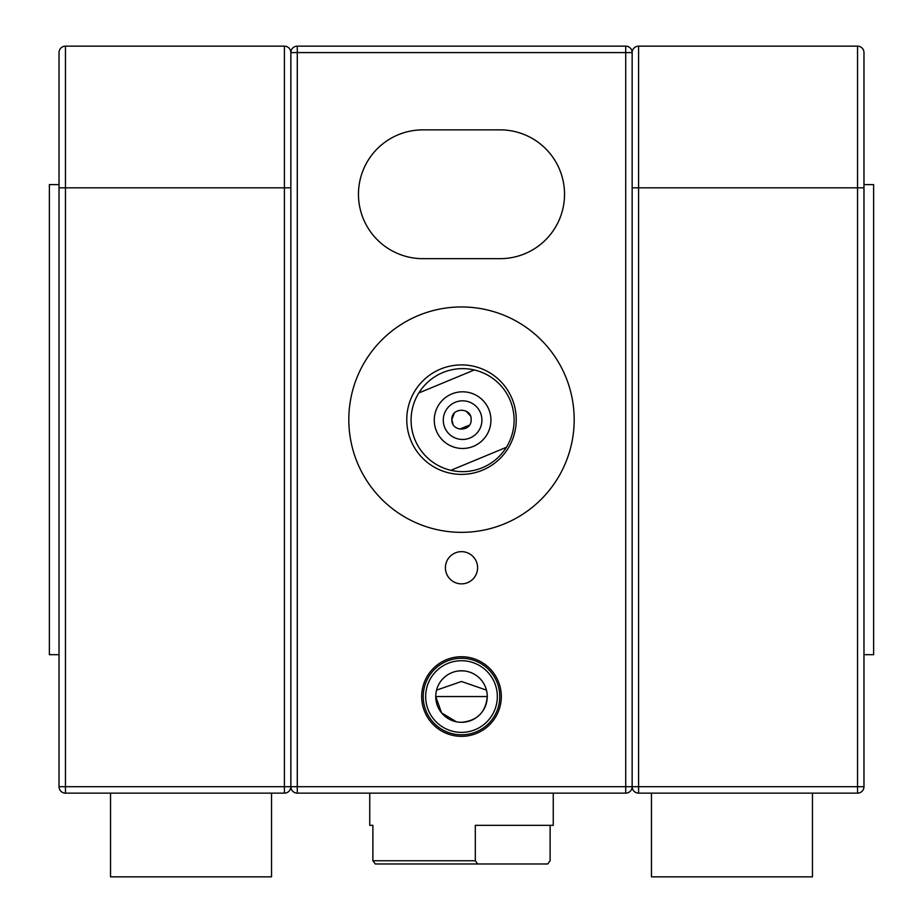<?xml version="1.0" encoding="UTF-8"?>
<svg xmlns="http://www.w3.org/2000/svg" width="923" height="923" viewBox="0 0 923 923"><rect width="100%" height="100%" fill="white"/><g stroke="black" fill="none" stroke-linecap="round" stroke-linejoin="round"><path stroke-width="1.38" d="M451.855 420.138C451.866 431.999 471.134 431.987 471.145 420.138L471.157 419.642C471.757 407.193 451.266 407.17 451.843 419.642L451.855 420.138M469.438 425.145L459.642 429.126M452.997 424.222L451.843 419.642L454.243 413.262M516.234 419.642A54.734 54.734 0 0 1 461.5 474.376A54.734 54.734 0 0 1 406.766 419.642A54.734 54.734 0 0 1 461.5 364.908A54.734 54.734 0 0 1 516.234 419.642M564.53 194.257A64.391 64.391 0 0 0 500.139 129.866L422.861 129.866A64.391 64.391 0 0 0 358.47 194.257A64.391 64.391 0 0 0 422.861 258.659L500.139 258.659A64.391 64.391 0 0 0 564.53 194.257M348.813 419.642A112.687 112.687 0 0 0 461.5 532.34A112.687 112.687 0 0 0 574.187 419.642A112.687 112.687 0 0 0 461.5 306.955A112.687 112.687 0 0 0 348.813 419.642M456.366 721.786L441.598 712.891L435.737 696.542A25.763 25.763 0 0 0 461.5 722.305A25.763 25.763 0 0 0 487.263 696.542C485.775 712.221 477.179 720.805 461.5 722.305L458.904 722.167M421.684 696.542A39.816 39.816 0 0 0 461.5 736.358A39.816 39.816 0 0 0 501.316 696.542A39.816 39.816 0 0 0 461.5 656.726A39.816 39.816 0 0 0 421.684 696.542M423.23 696.542A38.27 38.27 0 0 0 461.5 734.812A38.27 38.27 0 0 0 499.77 696.542A38.27 38.27 0 0 0 461.5 658.272A38.27 38.27 0 0 0 423.23 696.542M425.676 696.542A35.824 35.824 0 0 0 461.5 732.366A35.824 35.824 0 0 0 497.324 696.542A35.824 35.824 0 0 0 461.5 660.718A35.824 35.824 0 0 0 425.676 696.542M445.405 567.749A16.095 16.095 0 0 0 461.5 583.855A16.095 16.095 0 0 0 477.595 567.749A16.095 16.095 0 0 0 461.5 551.654A16.095 16.095 0 0 0 445.405 567.749M435.737 696.542L487.263 696.542A25.763 25.763 0 0 0 461.5 670.79A25.763 25.763 0 0 0 435.737 696.542M486.444 690.127L461.5 681.486L436.556 690.127M459.192 670.894L463.808 670.894L459.192 670.894M466.023 411.116L470.372 415.823M638.589 46.15A6.438 6.438 0 0 0 632.151 52.588L632.151 786.696L632.151 187.819L638.589 187.819L638.589 786.696L857.536 786.696L857.536 187.819L638.589 187.819L638.589 46.15L857.536 46.15L638.589 46.15A6.438 6.438 0 0 0 632.151 52.588A6.438 6.438 0 0 0 625.713 46.15L625.713 52.588L297.287 52.588L297.287 786.696L625.713 786.696L625.713 52.588L632.151 52.588A6.438 6.438 0 0 0 625.713 46.15L297.287 46.15A6.438 6.438 0 0 0 290.849 52.588L290.849 786.696A6.438 6.438 0 0 0 297.287 793.134L625.713 793.134A6.438 6.438 0 0 0 632.151 786.696A6.438 6.438 0 0 0 638.589 793.134L638.589 786.696L625.713 786.696L625.713 793.134A6.438 6.438 0 0 0 632.151 786.696A6.438 6.438 0 0 0 638.589 793.134L857.536 793.134A6.438 6.438 0 0 0 863.974 786.696L857.536 786.696L857.536 793.134A6.438 6.438 0 0 0 863.974 786.696L863.974 187.819L857.536 187.819L857.536 46.15A6.438 6.438 0 0 1 863.974 52.588L863.974 187.819M284.411 46.15L284.411 187.819L65.464 187.819L65.464 786.696L284.411 786.696L284.411 187.819L290.849 187.819L290.849 786.696A6.438 6.438 0 0 0 297.287 793.134A6.438 6.438 0 0 1 290.849 786.696A6.438 6.438 0 0 1 284.411 793.134L65.464 793.134A6.438 6.438 0 0 1 59.026 786.696L59.026 52.588A6.438 6.438 0 0 1 65.464 46.15L284.411 46.15A6.438 6.438 0 0 1 290.849 52.588A6.438 6.438 0 0 1 297.287 46.15L297.287 52.588L290.849 52.588M65.464 793.134A6.438 6.438 0 0 1 59.026 786.696L65.464 786.696L65.464 793.134A6.438 6.438 0 0 1 59.026 786.696M863.974 184.6L873.631 184.6L873.631 654.684L863.974 654.684L863.974 52.588A6.438 6.438 0 0 0 857.536 46.15A6.438 6.438 0 0 1 863.974 52.588M372.88 825.335L369.742 825.335L372.88 825.335L372.88 860.755L475.31 860.755L475.31 825.335L553.258 825.335L553.258 793.134M475.31 860.755L477.699 863.974L547.72 863.974L550.12 860.755L550.12 825.335M477.699 863.974L375.28 863.974L372.88 860.755M436.429 430.995A28.336 28.336 0 0 0 473.453 446.317A28.336 28.336 0 0 0 488.775 409.293A28.336 28.336 0 0 0 451.739 393.971A28.336 28.336 0 0 0 436.429 430.995M444.748 427.545A19.314 19.314 0 0 0 469.992 437.987A19.314 19.314 0 0 0 480.445 412.743A19.314 19.314 0 0 0 455.201 402.301A19.314 19.314 0 0 0 444.748 427.545M474.307 369.973A51.515 51.515 0 0 1 506.369 447.309A51.515 51.515 0 0 1 415.015 439.879A51.515 51.515 0 0 1 474.307 369.973L418.823 392.979M450.886 470.315L506.369 447.309M59.026 654.684L49.369 654.684L49.369 184.6L59.026 184.6M812.459 793.134L651.465 793.134L651.465 876.85L812.459 876.85L812.459 793.134M271.535 793.134L110.541 793.134L110.541 876.85L271.535 876.85L271.535 793.134M297.287 793.134L297.287 786.696L284.411 786.696L284.411 793.134M65.464 46.15L65.464 187.819L59.026 187.819M369.742 793.134L369.742 825.335"/></g></svg>

